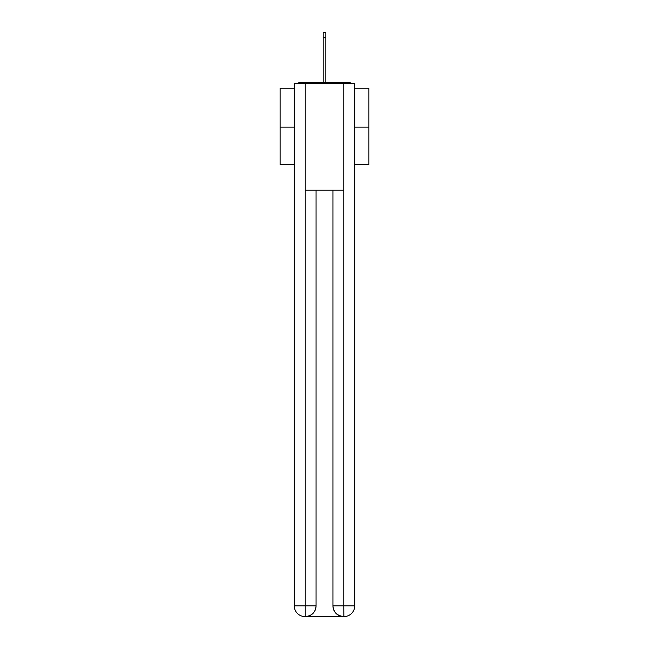 <?xml version="1.0" encoding="UTF-8"?>
<svg xmlns="http://www.w3.org/2000/svg" width="649" height="649" viewBox="0 0 649 649"><rect width="100%" height="100%" fill="white"/><g stroke="black" fill="none" stroke-linecap="round" stroke-linejoin="round"><path stroke-width="0.97" d="M354.703 88.232L368.908 88.232L368.908 164.44L354.703 164.44M294.297 127.139L280.092 127.139L280.092 164.44L294.297 164.44M280.092 127.139L280.092 88.232L294.297 88.232M368.908 127.139L354.703 127.139M351.62 83.616A2.661 2.661 0 0 0 349.641 82.723L299.359 82.723A2.661 2.661 0 0 0 297.38 83.616M349.641 82.723L338.356 82.723M310.644 82.723L299.359 82.723M304.957 616.55A10.66 10.66 0 0 1 294.297 605.89L316.063 605.89L316.063 190.198L316.063 605.89A10.66 10.66 0 0 1 305.403 616.55L304.957 616.55A10.66 10.66 0 0 1 294.297 605.89L294.297 83.616L305.225 83.616L305.225 190.198L343.775 190.198L343.775 83.616L305.225 83.616M343.775 83.616L354.703 83.616L354.703 605.89A10.66 10.66 0 0 1 344.043 616.55L343.597 616.55A10.66 10.66 0 0 1 332.937 605.89L332.937 190.198L332.937 605.89C333.481 612.177 337.034 615.723 343.597 616.55L305.403 616.55C311.991 615.86 315.544 612.307 316.063 605.89M332.937 605.89L343.775 605.89L343.856 616.55M305.225 190.198L305.225 616.55M323.17 37.78L323.17 32.45L325.83 32.45L325.83 37.78L323.17 37.78L323.17 82.723M325.83 37.78L325.83 82.723M343.775 190.198L343.775 605.89L354.703 605.89"/></g></svg>
